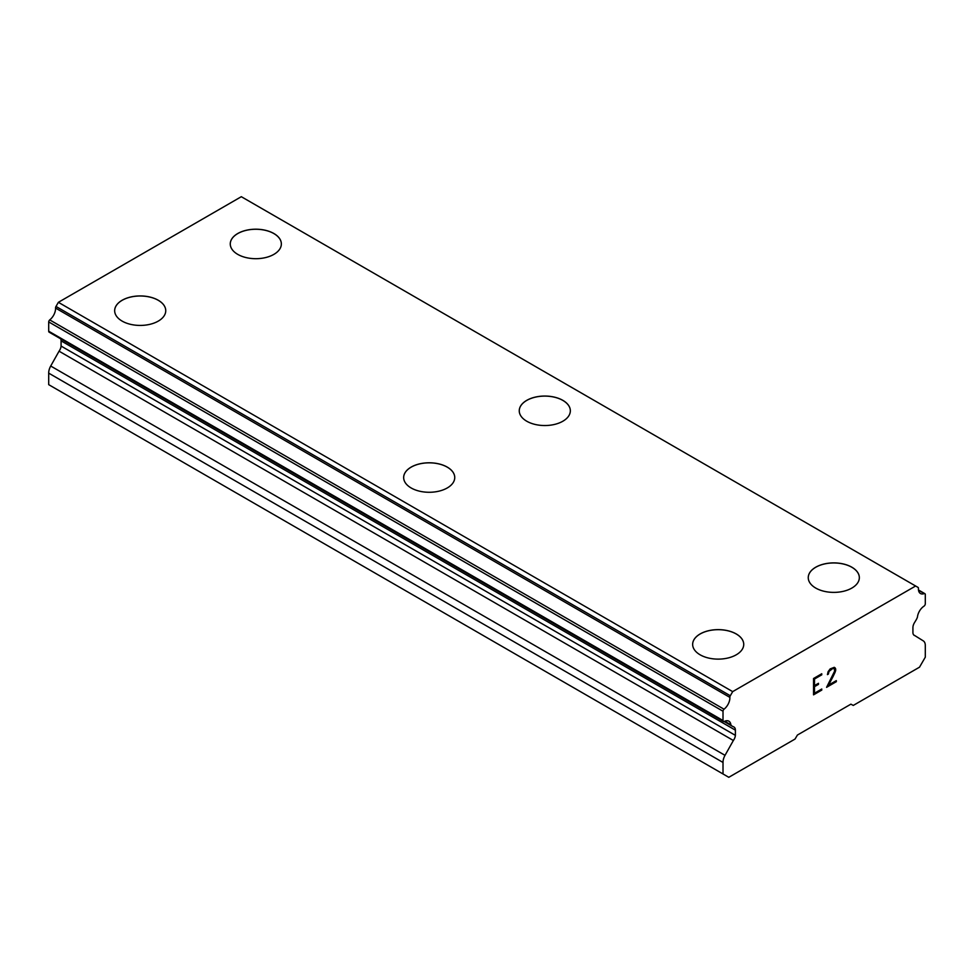 <?xml version="1.0" encoding="UTF-8"?>
<svg xmlns="http://www.w3.org/2000/svg" width="974" height="974" viewBox="0 0 974 974"><rect width="100%" height="100%" fill="white"/><g stroke="black" fill="none" stroke-linecap="round" stroke-linejoin="round"><path stroke-width="1.46" d="M230.266 243.975A25.543 14.744 180 0 1 246.057 230.375A25.543 14.744 180 0 1 273.877 233.577A25.543 14.744 180 0 1 281.352 243.975M273.877 233.517A25.543 14.744 180 0 1 281.352 243.95A25.543 14.744 180 0 1 265.585 257.574A25.543 14.744 180 0 1 237.741 254.372A25.543 14.744 180 0 1 230.266 243.95A25.543 14.744 180 0 1 246.032 230.327A25.543 14.744 180 0 1 273.877 233.517M519.252 410.821A25.543 14.744 180 0 1 535.043 397.222A25.543 14.744 180 0 1 562.862 400.424A25.543 14.744 180 0 1 570.338 410.821M562.862 400.363A25.543 14.744 180 0 1 570.338 410.797A25.543 14.744 180 0 1 554.571 424.421A25.543 14.744 180 0 1 526.739 421.218A25.543 14.744 180 0 1 519.252 410.797A25.543 14.744 180 0 1 535.018 397.173A25.543 14.744 180 0 1 562.862 400.363M851.848 567.27A25.543 14.744 180 0 1 859.336 577.667A25.543 14.744 180 0 1 843.557 591.267A25.543 14.744 180 0 1 815.725 588.065A25.543 14.744 180 0 1 808.25 577.643A25.543 14.744 180 0 1 824.028 564.068A25.543 14.744 180 0 1 851.848 567.27M808.25 577.643A25.543 14.744 180 0 1 824.016 564.019A25.543 14.744 180 0 1 851.848 567.209A25.543 14.744 180 0 1 859.336 577.643M158.275 300.309A25.543 14.744 180 0 1 165.75 310.718A25.543 14.744 180 0 1 149.984 324.305A25.543 14.744 180 0 1 122.152 321.116A25.543 14.744 180 0 1 114.664 310.682A25.543 14.744 180 0 1 130.455 297.107A25.543 14.744 180 0 1 158.275 300.309M114.664 310.682A25.543 14.744 180 0 1 130.443 297.058A25.543 14.744 180 0 1 158.275 300.26A25.543 14.744 180 0 1 165.75 310.682M403.662 477.564A25.543 14.744 180 0 1 419.453 463.953A25.543 14.744 180 0 1 447.261 467.155A25.543 14.744 180 0 1 454.748 477.564M447.261 467.106A25.543 14.744 180 0 1 454.748 477.528A25.543 14.744 180 0 1 438.982 491.152A25.543 14.744 180 0 1 411.138 487.962A25.543 14.744 180 0 1 403.662 477.528A25.543 14.744 180 0 1 419.429 463.904A25.543 14.744 180 0 1 447.261 467.106M692.648 644.411A25.543 14.744 180 0 1 708.439 630.799A25.543 14.744 180 0 1 736.259 634.001A25.543 14.744 180 0 1 743.734 644.411M736.259 633.952A25.543 14.744 180 0 1 743.734 644.374A25.543 14.744 180 0 1 727.968 657.998A25.543 14.744 180 0 1 700.123 654.808A25.543 14.744 180 0 1 692.648 644.374A25.543 14.744 180 0 1 708.415 630.75A25.543 14.744 180 0 1 736.259 633.952M814.495 679.048L814.495 685.586L814.471 679.036L821.739 674.836L814.471 679.036M814.495 685.586L818.464 683.298L818.464 684.393L818.44 683.31M818.464 684.393L814.471 686.658L818.44 684.369M814.495 686.682L814.471 693.208L814.471 686.658M814.495 693.22L821.764 689.02L821.764 690.103L821.739 689.032M813.546 694.827L821.739 690.091L813.546 694.852L813.546 678.501L821.764 673.752L821.764 674.848L821.739 673.764M827.437 674.605L828.363 674.069L827.437 674.629L828.107 671.67L830.189 668.894L834.28 667.324L835.668 668.919L834.962 667.701M835.668 668.919L835.668 670.538L835.643 668.907M835.668 670.538L834.986 672.486L835.643 670.514M834.986 672.486L832.977 676.723L834.962 672.474M832.977 676.723L828.582 685.087L832.953 676.711M828.582 685.087L836.325 680.619L836.325 681.703L836.301 680.631M826.609 687.291L836.301 681.69L826.585 687.327L834.694 670.976L834.085 668.456L832.831 668.456L829.02 671.39L828.387 674.081L828.996 671.366L832.807 668.444L834.085 668.456M733.361 740.496A6.806 3.933 -60 0 0 735.394 735.37L735.394 730.159A6.806 3.933 -60 0 0 733.982 727.03L732.278 726.202A8.888 5.126 -60 0 1 732.095 726.105A8.888 5.126 -60 0 1 730.865 724.79A9.947 5.747 -60 0 0 728.856 721.174A9.947 5.747 -60 0 0 724.242 721.478A2.045 1.181 -60 0 1 723.426 721.466A2.045 1.181 -60 0 1 723.012 720.529L723.012 711.227A2.045 1.181 -60 0 1 724.023 709.206A9.947 5.747 -60 0 0 729.879 697.384A2.045 1.181 -60 0 1 730.305 695.753L732.679 691.625L915.621 586.007L918.007 587.383A2.045 1.181 -60 0 1 918.019 587.395A2.045 1.181 -60 0 1 918.433 588.515A9.947 5.747 -60 0 0 920.479 593.519A9.947 5.747 -60 0 0 924.289 593.592A2.045 1.181 -60 0 1 924.886 593.665A2.045 1.181 -60 0 1 925.3 594.432L925.3 603.746A2.045 1.181 -60 0 1 924.07 606.108A9.947 5.747 -60 0 0 917.447 617.066A8.888 5.126 -60 0 1 916.035 620.109L914.33 622.91A6.806 3.933 -60 0 0 912.918 627.658L912.918 632.869A6.806 3.933 -60 0 0 914.306 635.413A6.806 3.933 -60 0 0 914.939 635.669L923.291 640.88A10.215 5.905 -60 0 1 925.3 645.652L925.3 657.17L919.517 667.178L853.273 705.432L850.899 704.165L797.414 735.041L795.028 739.059L728.796 777.301L723.012 773.965L723.012 762.447A10.215 5.905 -60 0 1 725.021 755.337L733.361 740.496L59.061 351.188L50.709 366.029A10.215 5.905 120 0 0 48.7 373.139L48.7 384.657L723.012 773.965M60.668 338.83A6.806 3.933 -60 0 1 61.082 340.851L61.082 346.062A6.806 3.933 -60 0 1 59.061 351.188M915.621 586.007L241.321 196.699L58.379 302.317L55.993 306.445A2.045 1.181 120 0 0 55.567 308.076A9.947 5.747 -60 0 1 49.711 319.898A2.045 1.181 120 0 0 48.7 321.919L48.7 331.221A2.045 1.181 120 0 0 49.126 332.158L723.426 721.466M243.719 198.087A2.045 1.181 120 0 0 243.707 198.087A2.045 1.181 120 0 0 243.707 198.075L918.019 587.395M914.939 635.669L913.758 634.987M924.289 593.592L918.519 590.256M732.679 691.625L58.379 302.317M729.879 697.384L55.567 308.076M724.023 709.206L49.711 319.898M723.012 711.227L48.7 321.919M730.865 724.79L724.717 721.247M735.394 735.37L61.082 346.062M723.012 762.447L48.7 373.139M730.305 695.753L55.993 306.445M723.012 720.529L48.7 331.221M731.937 725.995L724.145 721.503L732.095 726.105M735.394 730.159L61.082 340.851M725.021 755.337L50.709 366.029M924.886 593.665L918.47 589.964"/></g></svg>
